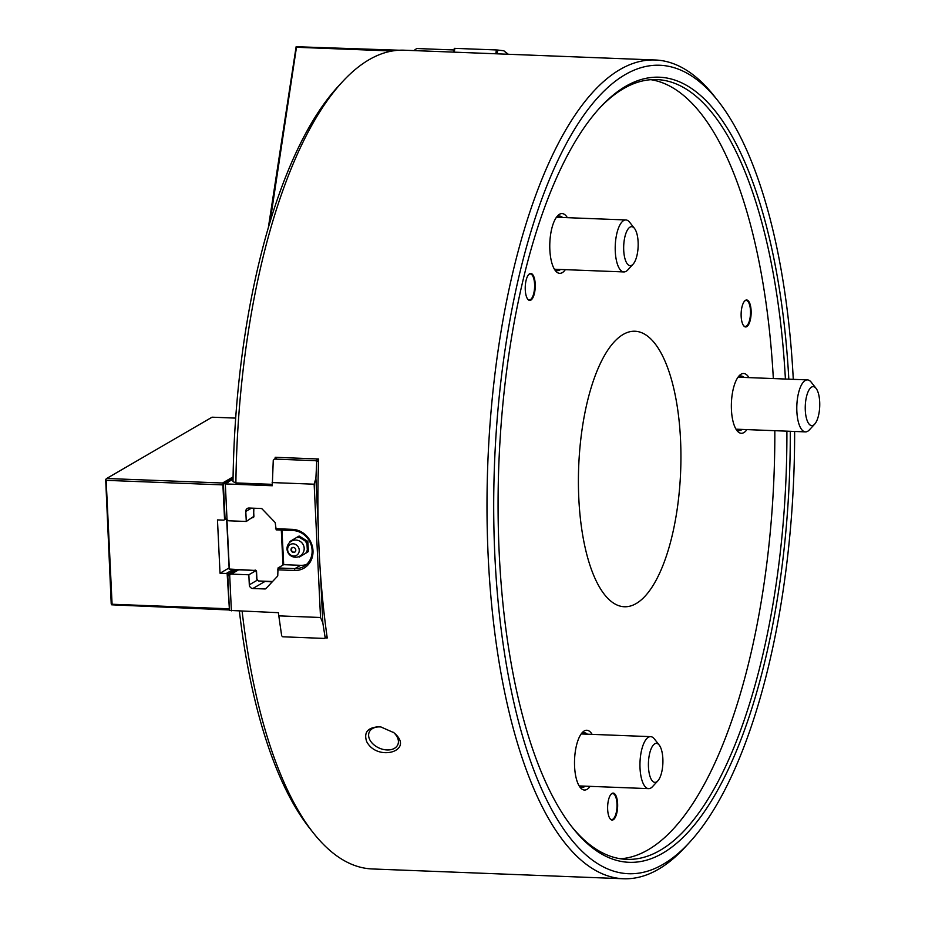 <?xml version="1.0" encoding="UTF-8"?>
<svg xmlns="http://www.w3.org/2000/svg" width="925" height="925" viewBox="0 0 925 925"><rect width="100%" height="100%" fill="white"/><g stroke="black" fill="none" stroke-linecap="round" stroke-linejoin="round"><path stroke-width="1.39" d="M750.765 317.553A13.493 4.995 92.2 0 0 749.84 303.527A13.493 4.995 92.2 0 0 744.625 301.03A13.493 4.995 92.2 0 0 741.145 313.274A13.493 4.995 92.2 0 0 743.665 325.762A13.493 4.995 92.2 0 0 750.765 317.553M617.264 810.658A13.493 4.995 92.2 0 0 616.351 796.633A13.493 4.995 92.2 0 0 611.124 794.136A13.493 4.995 92.2 0 0 607.644 806.392A13.493 4.995 92.2 0 0 610.165 818.868A13.493 4.995 92.2 0 0 617.264 810.658M534.87 291.017A13.493 4.995 92.2 0 0 533.956 276.991A13.493 4.995 92.2 0 0 528.73 274.494A13.493 4.995 92.2 0 0 525.25 286.75A13.493 4.995 92.2 0 0 527.77 299.226A13.493 4.995 92.2 0 0 534.87 291.017M620.513 858.77A390.177 144.473 92.2 0 0 774.826 430.692M773.335 378.568A390.177 144.473 92.2 0 0 650.899 79.689M592.116 734.369A29.912 11.077 92.2 0 0 582.299 732.554A29.912 11.077 92.2 0 0 576.772 780.307A29.912 11.077 92.2 0 0 580.16 787.383A29.912 11.077 92.2 0 0 590.092 786.354M748.961 377.62A29.912 11.077 92.2 0 0 739.133 375.816A29.912 11.077 92.2 0 0 731.409 402.965A29.912 11.077 92.2 0 0 736.994 430.634A29.912 11.077 92.2 0 0 746.926 429.605M567.372 217.676A29.912 11.077 92.2 0 0 557.555 215.872A29.912 11.077 92.2 0 0 550.629 234.418A29.912 11.077 92.2 0 0 555.416 270.701A29.912 11.077 92.2 0 0 565.348 269.661M676.961 510.646A137.86 51.048 92.2 0 0 635.047 331.243A137.86 51.048 92.2 0 0 582.38 427.35A137.86 51.048 92.2 0 0 624.294 606.754A137.86 51.048 92.2 0 0 676.961 510.646M327.068 636.828L324.317 638.423L282.796 636.793L281.674 635.81L278.356 612.685L229.446 610.407L227.804 576.136L229.689 575.038L231.4 610.847M277.211 457.378L273.268 460.118L272.285 485.741L225.318 483.914L227.03 519.723L228.729 520.787L246.281 521.469L253.901 516.3A1.561 1.411 -120.2 0 1 252.652 517.757M283.651 564.689L281.986 530.106L283.686 564.666L278.02 567.962L277.778 575.281A1.561 1.411 59.8 0 1 277.407 576.344L265.938 588.566A1.561 1.411 59.8 0 1 264.943 588.971L252.86 588.497A3.642 3.295 59.8 0 1 249.311 584.82L257.543 580.033M278.02 567.962L294.913 568.621A19.506 17.644 59.8 0 0 303.816 566.447A19.506 17.644 59.8 0 0 311.262 545.357A19.506 17.644 59.8 0 0 293.098 530.545L276.193 529.886L275.28 523.226A1.561 1.411 59.8 0 0 274.806 522.139L262.133 508.981A1.561 1.411 59.8 0 0 261.081 508.496L249.01 508.022A3.642 3.295 59.8 0 0 245.796 511.444L246.281 521.469M275.153 458.58A409.683 151.688 92.2 0 1 275.199 457.297L318.651 458.997A409.683 151.688 92.2 0 0 318.593 460.731L316.72 461.818L315.807 460.696L274.286 459.078M315.807 460.696L318.651 459.043M794.633 431.466A404.479 149.769 -87.8 0 1 689.356 842.571A404.479 149.769 -87.8 0 1 532.939 767.738A404.479 149.769 -87.8 0 1 505.42 347.361A404.479 149.769 -87.8 0 1 718.263 101.207L714.389 96.281A409.683 151.688 92.2 0 0 655.293 59.998L404.19 50.204A409.683 151.688 92.2 0 0 342.447 81.782L338.203 86.383A404.479 149.769 92.2 0 0 233.008 481.613L235.887 482.931L272.216 484.342M233.054 478.225L232.013 478.445L233.054 478.676M233.042 478.953L230.568 479.289L232.522 479.717L229.123 480.121L231.077 480.561L227.689 480.965L229.643 481.393L226.243 481.798L228.198 482.237L224.81 482.63L226.764 483.07L223.364 483.474L225.318 483.914M324.317 638.423L327.011 636.412A409.683 151.688 92.2 0 0 327.23 637.984L325.207 637.903M453.724 52.135L454.291 48.343L496.39 49.95L495.812 53.777M454.279 52.158L454.857 48.331M454.048 49.973L416.736 48.516L413.868 50.586M237.737 569.777L238.315 570.008M235.956 571.384L234.36 569.823L236.869 570.852M234.522 572.217L232.927 570.667L235.436 571.685M233.077 573.061L231.481 571.5L233.99 572.529M231.643 573.893L230.048 572.344L232.557 573.361M230.198 574.737L228.602 573.176L231.111 574.205M228.984 568.019L220.023 573.222L217.468 519.908L223.746 520.151L226.082 518.798L224.567 519.677L222.902 484.897L106.155 480.341L112.087 604.245L111.694 604.811L111.22 603.852L105.681 479.393L106.664 478.491L222.555 483.012L223.387 483.81M226.29 573.465L229.677 575.038L238.662 569.812L255.242 570.459L229.308 569.06L232.973 569.592L226.29 573.465L220.023 573.222M227.168 574.02L229.377 609.02M237.401 570.54L236.569 569.731M228.833 608.789L112.087 604.245M223.746 520.151L224.567 519.677M233.077 476.884L222.555 483.012M106.155 480.341L105.681 479.393M235.702 418.112L212.079 417.187L106.664 478.491M229.4 609.494L228.637 609.945L229.4 609.506M111.694 604.811L228.637 609.945M399.288 50.227L296.127 46.724L268.273 228.093M270.007 222.266L296.474 47.268L392.269 51.002M291.849 548.248A2.602 2.347 59.8 0 1 292.427 547.519A2.602 2.602 0 0 0 294.994 551.982M291.271 548.583A2.602 2.347 -120.2 0 0 294.74 552.167A2.602 2.347 -120.2 0 0 292.127 547.669A2.602 2.347 -120.2 0 0 291.271 548.583M288.242 546.71A6.244 5.643 59.8 0 1 298.278 547.022A6.244 5.643 59.8 0 1 293.768 556.018A6.244 5.643 59.8 0 1 288.242 546.71M290.022 542.131L289.976 541.449L298.151 536.581L306.88 541.981L307.435 552.237L299.272 557.104L298.602 556.7M306.88 541.981L307.84 541.426L299.11 536.026L298.151 536.581M307.435 552.237L299.272 557.104M307.84 541.426L308.395 551.682M306.476 564.504A19.506 17.644 59.8 0 1 300.579 565.325L283.686 564.666M231.285 574.101L248.837 574.783L256.052 570.586L256.549 571.638A1.561 1.411 -120.2 0 0 255.023 570.066M256.052 570.586L255.242 570.459M232.973 569.592L238.662 569.812M256.26 571.511L256.607 578.749L258.445 580.969L272.204 581.894M253.855 508.207L253.612 516.162M272.551 581.513L258.445 580.969M281.304 530.083L282.981 565.071M253.531 508.553L253.901 516.3M256.549 571.638L256.919 579.385M226.949 519.63L229.308 569.06M226.648 519.341L229.18 569.245M248.837 574.783L249.311 584.82M325.137 637.498L322.825 622.895L320.466 573.616A409.683 151.688 92.2 0 0 327.011 636.412M232.013 478.445L232.036 479.034M230.568 479.289L230.591 479.867M229.123 480.121L229.157 480.711M227.689 480.965L227.712 481.543M226.243 481.798L226.278 482.387M224.81 482.63L224.833 483.22M318.593 460.731A409.683 151.688 92.2 0 0 318.258 527.528L315.899 478.237L316.72 461.818M223.364 483.474L225.006 517.746L227.03 519.723M315.899 478.237L314.142 484.203L320.524 617.495L322.825 622.895M320.524 617.495L278.517 615.853M314.142 484.203L272.135 482.572M300.579 565.325L294.913 568.621L294.416 570.482A21.067 19.055 -120.2 0 0 312.985 550.676A21.067 19.055 -120.2 0 0 292.45 529.354L275.546 528.695M294.416 570.482L277.512 569.823M496.39 49.95L497.754 50.043L497.176 53.835M497.754 50.043L503.824 50.782L507.744 54.251M508.299 54.263L503.824 50.782M744.428 301.249A13.008 4.81 -87.8 0 1 746.186 300.452A13.008 4.81 -87.8 0 1 750.14 317.379A13.008 4.81 -87.8 0 1 745.168 326.444A13.008 4.81 -87.8 0 1 743.48 325.519M610.928 794.367A13.008 4.81 -87.8 0 1 612.685 793.569A13.008 4.81 -87.8 0 1 616.64 810.497A13.008 4.81 -87.8 0 1 611.679 819.562A13.008 4.81 -87.8 0 1 609.98 818.625M528.533 274.725A13.008 4.81 -87.8 0 1 530.291 273.927A13.008 4.81 -87.8 0 1 534.245 290.855A13.008 4.81 -87.8 0 1 529.285 299.92A13.008 4.81 -87.8 0 1 527.585 298.983M579.2 785.984A27.311 10.117 92.2 0 0 582.16 787.337A27.311 10.117 92.2 0 0 585.294 786.157M587.317 734.173A27.311 10.117 92.2 0 0 584.288 732.762A27.311 10.117 92.2 0 0 581.224 733.883M744.163 377.435A27.311 10.117 92.2 0 0 741.122 376.012A27.311 10.117 92.2 0 0 738.069 377.134M736.034 429.235A27.311 10.117 92.2 0 0 738.994 430.599A27.311 10.117 92.2 0 0 742.128 429.42M554.457 269.291A27.311 10.117 92.2 0 0 557.417 270.655A27.311 10.117 92.2 0 0 560.55 269.476M562.573 217.491A27.311 10.117 92.2 0 0 559.544 216.068A27.311 10.117 92.2 0 0 556.48 217.19M571.222 826.013A390.177 144.473 92.2 0 0 626.537 859.348A390.177 144.473 92.2 0 0 786.897 431.166M785.406 379.042A390.177 144.473 92.2 0 0 656.947 79.585A390.177 144.473 92.2 0 0 599.203 108.514M788.817 379.169A392.778 145.433 92.2 0 0 600.267 107.346A392.778 145.433 92.2 0 0 509.432 350.887A392.778 145.433 92.2 0 0 572.193 827.262A392.778 145.433 92.2 0 0 790.285 431.293M393.391 732.311A15.609 10.568 23.7 0 1 397.796 744.718A15.609 10.568 23.7 0 1 379.262 748.105A15.609 10.568 23.7 0 1 369.225 732.149A15.609 10.568 23.7 0 1 380.002 726.911A15.609 10.568 23.7 0 1 381.054 726.992M718.263 101.207A404.479 149.769 -87.8 0 1 793.28 379.342M239.39 611.159A404.479 149.769 92.2 0 0 309.285 827.748L313.159 832.673A409.683 151.688 92.2 0 0 372.255 868.957L623.369 878.75A409.683 151.688 92.2 0 0 685.101 847.184L689.356 842.571M378.845 726.784C367.734 727.466 363.664 732.38 366.635 741.515C377.331 762.454 415.811 750.776 393.807 732.658L380.903 726.969L378.845 726.784M655.293 59.998A409.683 151.688 92.2 0 0 498.806 345.592A409.683 151.688 92.2 0 0 623.369 878.75M342.447 81.782A409.683 151.688 92.2 0 0 247.703 335.798A409.683 151.688 92.2 0 0 235.887 482.931M242.13 611.263A409.683 151.688 92.2 0 0 313.159 832.673M318.258 527.528A409.683 151.688 92.2 0 0 320.466 573.616M628.699 265.209A19.506 7.227 -87.8 0 1 624.271 240.003A19.506 7.227 -87.8 0 1 634.492 228.417A19.506 7.227 -87.8 0 1 638.134 246.466A19.506 7.227 -87.8 0 1 633.093 264.18A19.506 7.227 -87.8 0 1 628.699 265.209M634.492 228.417L629.647 222.266A26.016 9.632 92.2 0 0 625.89 219.953A26.016 9.632 92.2 0 0 615.414 242.905A26.016 9.632 92.2 0 0 621.924 271.314A26.016 9.632 92.2 0 0 623.866 271.938A26.016 9.632 92.2 0 0 627.786 269.938L633.093 264.18M653.443 781.903A19.506 7.227 -87.8 0 1 649.015 756.696A19.506 7.227 -87.8 0 1 659.236 745.111A19.506 7.227 -87.8 0 1 662.878 763.16A19.506 7.227 -87.8 0 1 657.837 780.862A19.506 7.227 -87.8 0 1 653.443 781.903M659.236 745.111L654.391 738.948A26.016 9.632 92.2 0 0 650.633 736.647A26.016 9.632 92.2 0 0 640.158 759.598A26.016 9.632 92.2 0 0 646.668 788.007A26.016 9.632 92.2 0 0 648.61 788.632A26.016 9.632 92.2 0 0 652.53 786.632L657.837 780.862M810.277 425.153A19.506 7.227 -87.8 0 1 805.848 399.947A19.506 7.227 -87.8 0 1 816.07 388.361A19.506 7.227 -87.8 0 1 819.712 406.41A19.506 7.227 -87.8 0 1 814.682 424.124A19.506 7.227 -87.8 0 1 810.277 425.153M816.07 388.361L811.225 382.198A26.016 9.632 92.2 0 0 807.479 379.897A26.016 9.632 92.2 0 0 796.992 402.849A26.016 9.632 92.2 0 0 803.501 431.258A26.016 9.632 92.2 0 0 805.444 431.882A26.016 9.632 92.2 0 0 809.363 429.882L814.682 424.124M264.943 588.971L266.308 588.173M245.796 511.444L251.519 508.114M252.86 588.497L264.735 581.594M296.312 537.679A9.551 8.637 59.8 0 1 300.105 537.795M291.109 541.345A9.551 8.637 59.8 0 1 291.814 540.362M301.099 556.018A9.551 8.637 59.8 0 1 299.735 556.179M307.308 549.947A9.551 8.637 59.8 0 1 305.608 553.335M304.915 540.767A9.551 8.637 59.8 0 1 307.007 544.282M293.098 530.545L292.45 529.354M287.929 544.802A8.579 8.579 0 0 0 296.104 557.22A8.579 8.579 0 0 0 302.776 543.935A8.579 8.579 0 0 0 287.929 544.802M554.422 269.233L623.866 271.938M556.445 217.248L625.89 219.953M579.166 785.926L648.61 788.632M581.189 733.941L650.633 736.647M735.999 429.177L805.444 431.882M738.023 377.192L807.479 379.897"/></g></svg>
